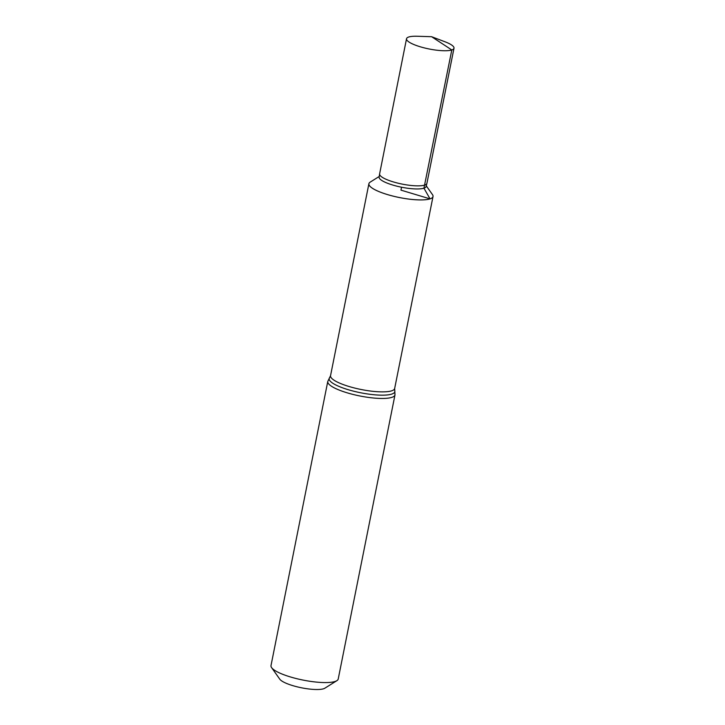 <?xml version="1.0" encoding="UTF-8"?>
<svg xmlns="http://www.w3.org/2000/svg" width="725" height="725" viewBox="0 0 725 725"><rect width="100%" height="100%" fill="white"/><g stroke="black" fill="none" stroke-linecap="round" stroke-linejoin="round"><path stroke-width="1.09" d="M379.238 176.456L370.185 182.129A32.688 7.576 11.3 0 0 368.907 183.715A32.688 7.576 11.3 0 0 368.898 183.724A32.688 7.576 11.3 0 0 393.303 196.176A32.688 7.576 11.3 0 0 430.052 198.877A32.688 7.576 11.3 0 0 433.015 196.538A32.688 7.576 11.3 0 0 433.015 196.529A32.688 7.576 11.3 0 0 432.444 194.572L426.264 185.854M394.989 394.889A34.274 7.939 11.3 0 1 391.89 397.345A34.274 7.939 11.3 0 1 353.356 394.518A34.274 7.939 11.3 0 1 327.772 381.459L271.005 665.568A34.274 7.939 11.3 0 0 271.603 667.625L279.805 679.207A23.653 5.483 11.3 0 0 299.797 687.436A23.653 5.483 11.3 0 0 323.64 688.75A23.653 5.483 11.3 0 0 324.854 688.206L336.88 680.666A34.274 7.939 11.3 0 0 338.222 679.008L394.989 394.889L394.663 388.473A32.688 7.576 11.3 0 1 391.699 390.82A32.688 7.576 11.3 0 1 354.951 388.12A32.688 7.576 11.3 0 1 330.546 375.668L368.898 183.724A32.688 7.576 11.3 0 0 393.303 196.176A32.688 7.576 11.3 0 0 430.052 198.877A32.688 7.576 11.3 0 0 433.015 196.538L394.663 388.473M271.603 667.625A34.274 7.939 11.3 0 0 300.567 679.561A34.274 7.939 11.3 0 0 335.122 681.455A34.274 7.939 11.3 0 0 336.88 680.666M368.898 183.724L368.907 183.715A32.688 7.576 11.3 0 0 399.475 197.544A32.688 7.576 11.3 0 0 433.015 196.52L433.015 196.538M379.601 173.964L379.139 177.154A23.943 5.546 11.3 0 0 397.164 186.243A23.943 5.546 11.3 0 0 423.935 188.183A23.943 5.546 11.3 0 0 426.092 186.533L426.889 183.407A24.115 5.592 -168.7 0 1 424.723 185.065A24.115 5.592 -168.7 0 1 397.753 183.117A24.115 5.592 -168.7 0 1 379.601 173.964A24.115 5.592 -168.7 0 1 379.61 173.891L406.526 38.742A24.206 5.61 11.3 0 0 424.596 47.968A24.206 5.61 11.3 0 0 451.802 49.962A24.206 5.61 11.3 0 0 453.995 48.231A24.206 5.61 11.3 0 0 444.996 41.778L431.611 36.712L417.31 36.25A24.206 5.61 11.3 0 0 408.719 37.011A24.206 5.61 11.3 0 0 406.526 38.742M453.995 48.231L426.907 183.343A24.115 5.592 -168.7 0 1 426.889 183.407M401.541 187.213L400.961 190.131L430.052 198.877L423.935 188.183L451.802 49.962L431.611 36.712M327.772 381.459L329.612 377.662A33.477 7.758 11.3 0 0 352.16 390.811A33.477 7.758 11.3 0 0 391.79 394.083A33.477 7.758 11.3 0 0 394.753 390.675M329.612 377.662L330.546 375.668"/></g></svg>
